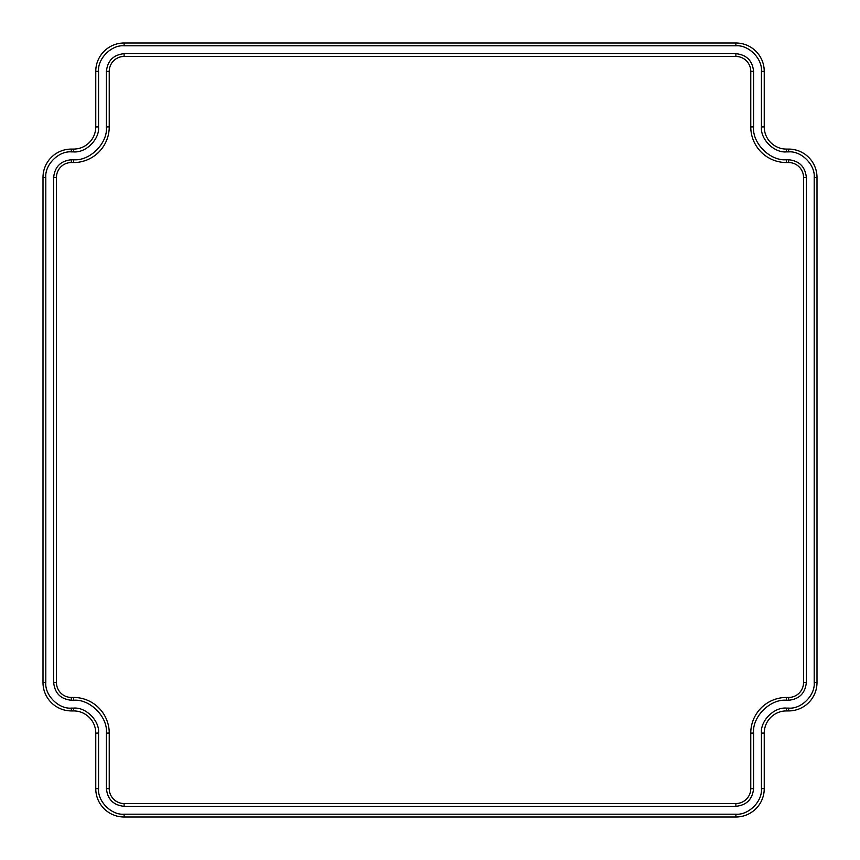 <?xml version="1.0" encoding="UTF-8"?>
<svg xmlns="http://www.w3.org/2000/svg" width="860" height="860" viewBox="0 0 860 860"><rect width="100%" height="100%" fill="white"/><g stroke="black" fill="none" stroke-linecap="round" stroke-linejoin="round"><path stroke-width="1.29" d="M753.575 788.652L750.769 788.652A14.878 14.878 0 0 1 735.891 803.53A14.878 14.878 0 0 0 750.769 788.652L750.769 733.086A35.636 35.636 0 0 1 786.405 697.449L788.652 697.449L788.652 700.255C799.316 699.126 805.207 693.235 806.336 682.571L803.53 682.571A14.878 14.878 0 0 1 788.652 697.449A14.878 14.878 0 0 0 803.53 682.571L803.53 177.429L806.336 177.429C805.207 166.765 799.316 160.874 788.652 159.745L786.405 159.745C770.162 161.218 752.113 143.158 753.575 126.915L753.575 71.348C752.446 60.684 746.555 54.793 735.891 53.664L124.109 53.664C113.445 54.793 107.554 60.684 106.425 71.348L106.425 126.915C107.887 143.158 89.838 161.218 73.594 159.745L71.348 159.745C60.684 160.874 54.793 166.765 53.664 177.429L53.664 682.571C54.793 693.235 60.684 699.126 71.348 700.255L73.594 700.255C89.838 698.782 107.887 716.842 106.425 733.086L106.425 788.652C107.554 799.316 113.445 805.207 124.109 806.336L735.891 806.336C746.555 805.207 752.446 799.316 753.575 788.652L753.575 733.086C752.113 716.842 770.162 698.782 786.405 700.255L788.652 700.255M735.891 806.336L735.891 803.53L124.109 803.53A14.878 14.878 0 0 1 109.231 788.652L109.231 733.086L106.425 733.086M73.594 700.255L73.594 697.449A35.636 35.636 0 0 1 109.231 733.086A35.636 35.636 0 0 0 73.594 697.449L71.348 697.449A14.878 14.878 0 0 1 56.47 682.571L53.664 682.571M735.891 53.664L735.891 56.47A14.878 14.878 0 0 1 750.769 71.348A14.878 14.878 0 0 0 735.891 56.47L124.109 56.47A14.878 14.878 0 0 0 109.231 71.348L109.231 126.915A35.636 35.636 0 0 1 73.594 162.551L71.348 162.551A14.878 14.878 0 0 0 56.47 177.429L56.47 682.571A14.878 14.878 0 0 0 71.348 697.449L71.348 700.255M753.575 71.348L750.769 71.348L750.769 126.915L753.575 126.915M786.405 159.745L786.405 162.551A35.636 35.636 0 0 1 750.769 126.915A35.636 35.636 0 0 0 786.405 162.551L788.652 162.551A14.878 14.878 0 0 1 803.53 177.429A14.878 14.878 0 0 0 788.652 162.551L788.652 159.745M788.652 151.887L788.652 149.081A28.348 28.348 0 0 1 817 177.429A28.348 28.348 0 0 0 788.652 149.081L786.405 149.081A22.166 22.166 0 0 1 764.239 126.915L764.239 71.348L761.433 71.348L761.433 126.915C760.315 139.266 774.054 153.005 786.405 151.887L788.652 151.887C801.294 150.747 815.334 164.787 814.194 177.429L817 177.429L817 682.571A28.348 28.348 0 0 1 788.652 710.919L786.405 710.919L786.405 708.113C774.054 706.995 760.315 720.734 761.433 733.086L761.433 788.652C762.573 801.294 748.533 815.334 735.891 814.194L124.109 814.194C111.467 815.334 97.427 801.294 98.567 788.652L98.567 733.086C99.685 720.734 85.946 706.995 73.594 708.113L71.348 708.113C58.706 709.253 44.666 695.213 45.806 682.571L45.806 177.429C44.666 164.787 58.706 150.747 71.348 151.887L73.594 151.887C85.946 153.005 99.685 139.266 98.567 126.915L98.567 71.348C97.427 58.706 111.467 44.666 124.109 45.806L735.891 45.806C748.533 44.666 762.573 58.706 761.433 71.348M73.594 708.113L73.594 710.919A22.166 22.166 0 0 1 95.761 733.086A22.166 22.166 0 0 0 73.594 710.919L71.348 710.919A28.348 28.348 0 0 1 43 682.571L43 177.429A28.348 28.348 0 0 1 71.348 149.081L73.594 149.081A22.166 22.166 0 0 0 95.761 126.915L95.761 71.348A28.348 28.348 0 0 1 124.109 43L735.891 43A28.348 28.348 0 0 1 764.239 71.348A28.348 28.348 0 0 0 735.891 43L735.891 45.806M98.567 733.086L95.761 733.086L95.761 788.652L98.567 788.652M124.109 814.194L124.109 817A28.348 28.348 0 0 1 95.761 788.652A28.348 28.348 0 0 0 124.109 817L735.891 817L735.891 814.194M761.433 733.086L764.239 733.086A22.166 22.166 0 0 1 786.405 710.919A22.166 22.166 0 0 0 764.239 733.086L764.239 788.652A28.348 28.348 0 0 1 735.891 817A28.348 28.348 0 0 0 764.239 788.652L761.433 788.652M753.575 733.086L750.769 733.086A35.636 35.636 0 0 1 786.405 697.449L786.405 700.255M124.109 806.336L124.109 803.53A14.878 14.878 0 0 1 109.231 788.652L106.425 788.652M53.664 177.429L56.47 177.429A14.878 14.878 0 0 1 71.348 162.551L71.348 159.745M106.425 126.915L109.231 126.915A35.636 35.636 0 0 1 73.594 162.551L73.594 159.745M106.425 71.348L109.231 71.348A14.878 14.878 0 0 1 124.109 56.47L124.109 53.664M786.405 151.887L786.405 149.081A22.166 22.166 0 0 1 764.239 126.915L761.433 126.915M98.567 71.348L95.761 71.348A28.348 28.348 0 0 1 124.109 43L124.109 45.806M98.567 126.915L95.761 126.915A22.166 22.166 0 0 1 73.594 149.081L73.594 151.887M45.806 177.429L43 177.429A28.348 28.348 0 0 1 71.348 149.081L71.348 151.887M71.348 708.113L71.348 710.919A28.348 28.348 0 0 1 43 682.571L45.806 682.571M814.194 177.429L814.194 682.571L817 682.571A28.348 28.348 0 0 1 788.652 710.919L788.652 708.113L786.405 708.113M806.336 682.571L806.336 177.429M814.194 682.571C815.334 695.213 801.294 709.253 788.652 708.113"/></g></svg>
